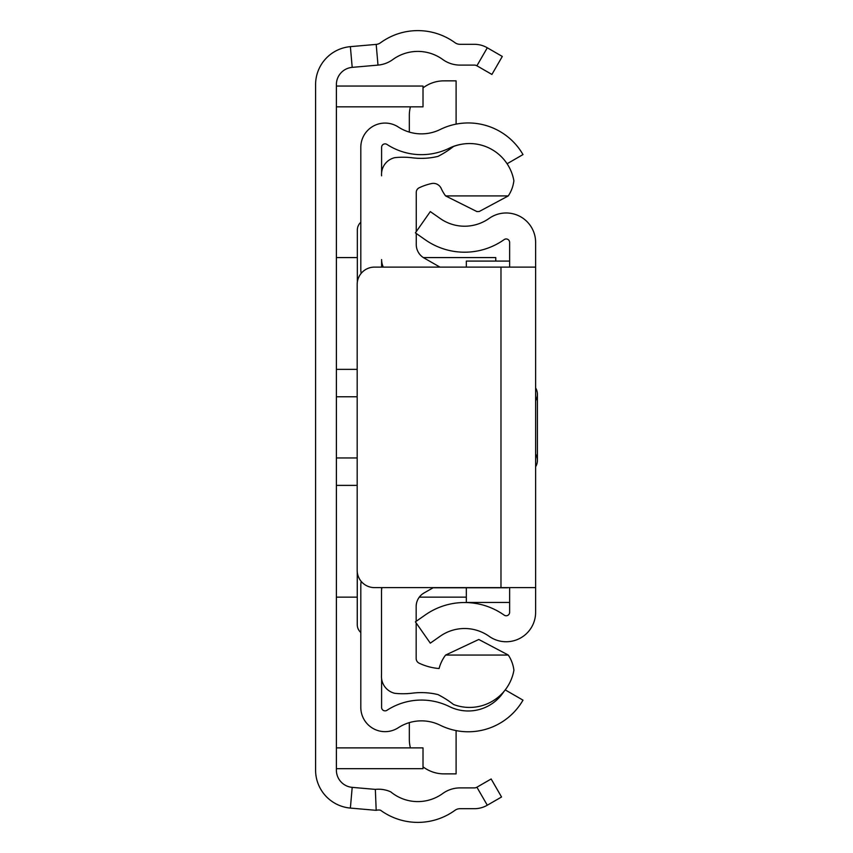 <?xml version="1.0" encoding="UTF-8"?>
<svg xmlns="http://www.w3.org/2000/svg" width="853" height="853" viewBox="0 0 853 853"><rect width="100%" height="100%" fill="white"/><g stroke="black" fill="none" stroke-linecap="round" stroke-linejoin="round"><path stroke-width="1.28" d="M336.381 84.628L336.381 770.11A17.327 17.327 0 0 0 352.193 787.362L375.341 789.388A29.45 29.45 0 0 1 390.77 791.872A42.447 42.447 0 0 0 442.728 793.514A29.45 29.45 0 0 1 460.012 787.905L474.3 787.905A5.193 5.193 0 0 0 476.902 787.212L491.157 778.981L501.553 796.99L487.298 805.221A25.985 25.985 0 0 1 474.3 808.697L460.012 808.697A8.658 8.658 0 0 0 454.926 810.35A63.239 63.239 0 0 1 380.545 810.233A8.658 8.658 0 0 0 376.194 810.339L350.38 808.079A38.118 38.118 0 0 1 315.589 770.11L315.589 84.628A38.118 38.118 0 0 1 350.38 46.648L376.194 44.399A8.658 8.658 0 0 0 380.545 42.767A63.239 63.239 0 0 1 454.926 42.65A8.658 8.658 0 0 0 460.012 44.303L474.3 44.303A25.985 25.985 0 0 1 487.298 47.779L502.3 56.447L491.904 74.446L476.902 65.788A5.193 5.193 0 0 0 474.3 65.095L460.012 65.095A29.45 29.45 0 0 1 442.728 59.486A42.447 42.447 0 0 0 392.796 59.561A29.45 29.45 0 0 1 377.996 65.105L352.193 67.366A17.327 17.327 0 0 0 336.381 84.628M336.381 85.183A0.864 0.864 0 0 0 337.244 86.057L423.013 86.057L423.013 106.849L337.244 106.849A21.656 21.656 0 0 1 336.381 106.828M336.381 769.545A0.864 0.864 0 0 1 337.244 768.681L423.013 768.681L423.013 747.889L337.244 747.889A21.656 21.656 0 0 0 336.381 747.9M423.344 257.574L495.774 257.574L495.774 261.082M535.62 345.934L535.62 384.916M535.62 469.811L535.62 508.793M535.62 388.382L535.62 466.346L535.62 388.382M535.62 267.106L535.62 587.621L374.499 587.621A17.327 17.327 0 0 1 357.172 570.305L357.172 284.433A17.327 17.327 0 0 1 374.499 267.106L535.62 267.106L535.62 242.423A29.45 29.45 0 0 0 489.142 218.4A42.447 42.447 0 0 1 440.244 218.539L430.307 211.587L415.4 232.869L425.338 239.832A68.432 68.432 0 0 0 504.166 239.597A3.465 3.465 0 0 1 509.636 242.423L509.636 267.106M509.636 587.621L509.636 612.305A3.465 3.465 0 0 1 504.166 615.13A68.432 68.432 0 0 0 425.338 614.906L415.4 621.858L430.307 643.151L440.244 636.189A42.447 42.447 0 0 1 489.142 636.327A29.45 29.45 0 0 0 535.62 612.305L535.62 587.621M509.636 261.082L466.324 261.082L466.324 267.106M509.636 602.442L466.324 602.442L466.324 587.76M535.62 387.934A12.177 12.177 0 0 1 535.62 400.633M535.62 466.794A12.177 12.177 0 0 0 535.62 454.095M361.171 581.362A25.985 25.985 0 0 0 360.808 585.659L360.808 707.393A24.257 24.257 0 0 0 398.298 727.726A42.447 42.447 0 0 1 440.233 725.242A63.239 63.239 0 0 0 522.996 700.153L505.232 689.896M507.098 163.755L522.996 154.574A63.239 63.239 0 0 0 440.233 129.485A42.447 42.447 0 0 1 398.298 127.001A24.257 24.257 0 0 0 360.808 147.334L360.808 269.068A25.985 25.985 0 0 0 361.171 273.365M381.6 587.621L381.6 589.69M381.6 678.732L381.6 707.393A3.465 3.465 0 0 0 386.953 710.304A63.239 63.239 0 0 1 449.435 706.593A42.447 42.447 0 0 0 503.91 691.527M461.153 144.338A42.447 42.447 0 0 0 449.435 148.134A63.239 63.239 0 0 1 386.953 144.424A3.465 3.465 0 0 0 381.6 147.334L381.6 172.754M383.317 267.106A17.327 17.327 0 0 1 381.6 259.589L381.6 267.106M423.013 87.912A34.653 34.653 0 0 1 443.976 80.854L456.099 80.854L456.099 124.133M409.323 132.108L409.323 115.507A34.653 34.653 0 0 1 410.421 106.849M423.013 766.815A34.653 34.653 0 0 0 443.976 773.874L456.099 773.874L456.099 730.595M409.323 722.63L409.323 739.22A34.653 34.653 0 0 0 410.421 747.889M416.168 622.946L416.168 658.484A5.193 5.193 180 0 0 419.132 663.176A57.13 57.13 0 0 0 439.082 668.528A39.067 39.067 0 0 1 445.597 655.061L508.303 655.061A34.984 34.984 0 0 1 513.911 670.266A45.049 45.049 0 0 1 453.497 704.471A96.4 96.4 0 0 0 437.952 694.577A71.556 71.556 0 0 0 412.127 693.19A75.032 75.032 0 0 1 394.747 693.297A17.22 17.22 0 0 1 381.515 675.171L381.515 591.428A17.327 17.327 0 0 1 381.931 587.621M381.6 175.814A17.049 17.049 0 0 1 394.747 157.677A75.032 75.032 0 0 1 412.127 157.773A71.556 71.556 0 0 0 437.952 156.398A96.4 96.4 0 0 0 453.497 146.503A45.049 45.049 0 0 1 513.879 180.751A34.93 34.93 0 0 1 508.292 195.913L479.205 211.512L476.87 211.555L445.597 195.913A39.067 39.067 0 0 1 441.214 188.47A8.637 8.637 0 0 0 431.501 183.566A57.13 57.13 0 0 0 419.228 187.756A5.193 5.193 0 0 0 416.253 192.447L416.253 231.653M360.808 222.27A10.396 10.396 0 0 0 357.343 230.022L357.343 281.98M357.258 572.022L357.258 624.663A10.396 10.396 0 0 0 360.808 632.489M508.068 587.621A1.727 1.727 0 0 1 507.396 587.76L433.143 587.76L424.005 592.995A15.589 15.589 180 0 0 416.168 606.526L416.168 621.325M445.597 655.061L478.789 639.473L508.303 655.061M439.935 267.106L424.101 258.032A15.589 15.589 0 0 1 416.253 244.502L416.253 233.466M508.292 195.913L445.597 195.913M375.341 789.388L376.194 810.339M352.193 787.362L350.38 808.079M352.193 67.366L350.38 46.648M377.996 65.105L376.194 44.399M476.902 65.788L487.298 47.779M476.902 787.212L487.298 805.221M357.172 396.762L336.381 396.762M357.172 369.36L336.381 369.36M357.172 485.378L336.381 485.378M357.172 457.965L336.381 457.965M500.978 267.106L500.978 587.621M357.343 257.574L336.381 257.574M466.324 597.153L419.292 597.153M357.258 597.153L336.381 597.153M537.411 460.439L537.411 394.289"/></g></svg>
